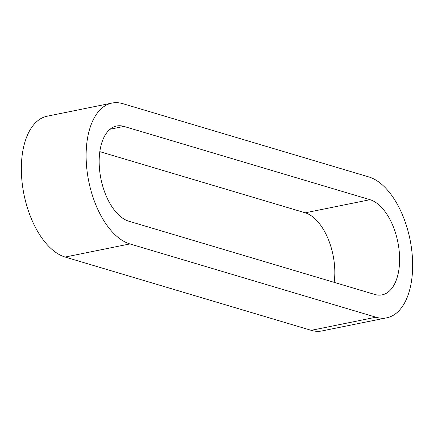 <?xml version="1.0" encoding="UTF-8"?>
<svg xmlns="http://www.w3.org/2000/svg" width="434" height="434" viewBox="0 0 434 434"><rect width="100%" height="100%" fill="white"/><g stroke="black" fill="none" stroke-linecap="round" stroke-linejoin="round"><path stroke-width="0.65" d="M386.754 317.813L321.974 330.936A72.169 38.349 -101.5 0 1 311.2 330.334L65.127 257.053A72.169 38.349 -101.5 0 1 22.378 184.738A72.169 38.349 -101.5 0 1 47.246 116.187L112.026 103.064A72.169 38.349 -101.5 0 1 122.8 103.666L368.873 176.947A72.169 38.349 -101.5 0 1 411.622 249.262A72.169 38.349 -101.5 0 1 386.754 317.813A72.169 38.349 -101.5 0 1 375.98 317.211L129.907 243.93A72.169 38.349 -101.5 0 1 87.153 171.62A72.169 38.349 -101.5 0 1 112.026 103.064M334.158 282.355A48.76 25.91 78.5 0 0 305.248 212.817L99.842 151.645M128.752 221.183L374.824 294.469A48.76 25.91 78.5 0 0 382.104 294.87A48.76 25.91 78.5 0 0 398.911 248.552A48.76 25.91 78.5 0 0 370.023 199.694L123.95 126.413A48.76 25.91 78.5 0 0 116.67 126.006A48.76 25.91 78.5 0 0 99.863 172.325A48.76 25.91 78.5 0 0 128.752 221.183M65.127 257.053L129.907 243.93M311.2 330.334L375.98 317.211M305.248 212.817L370.023 199.694M110.122 129.213L123.95 126.413"/></g></svg>
